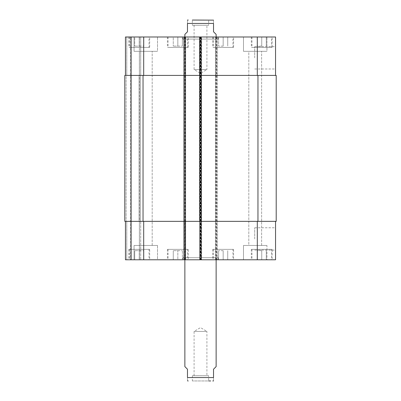 <?xml version="1.0" encoding="UTF-8"?>
<svg xmlns="http://www.w3.org/2000/svg" width="401" height="401" viewBox="0 0 401 401"><rect width="100%" height="100%" fill="white"/><g stroke="black" fill="none" stroke-linecap="round" stroke-linejoin="round"><path stroke-width="0.3" stroke-dasharray="2 1.5" d="M194.094 375.737L194.094 331.442L200.5 327.592L206.906 331.442L194.094 331.442L206.906 331.442L206.906 375.737L194.094 375.737L206.906 375.737M208.645 375.737L192.355 375.737L208.645 375.737L208.645 380.95L192.355 380.95L210.705 380.95M216.134 366.619L213.527 369.226L213.527 377.562L187.473 377.562C187.473 382.414 187.473 382.414 187.473 377.562L187.473 369.226L184.866 366.619M213.527 377.562C213.527 382.414 213.527 382.414 213.527 377.562M182.781 257.698L218.219 257.698L182.781 257.698L182.781 259.783L218.219 259.783L182.781 259.783M184.866 257.698L216.134 257.698L184.866 257.698L184.866 259.783M194.094 25.263L194.094 69.558L200.5 73.408L206.906 69.558L194.094 69.558L206.906 69.558L206.906 25.263L194.094 25.263L206.906 25.263M208.645 25.263L192.355 25.263L208.645 25.263L208.645 20.05L192.355 20.05L208.645 20.05M184.866 34.381L187.473 31.774L187.473 23.438L213.527 23.438C213.527 18.586 213.527 18.586 213.527 23.438L213.527 31.774L216.134 34.381M187.473 23.438C187.473 18.586 187.473 18.586 187.473 23.438M212.746 20.05L192.355 20.05L192.355 25.263M182.781 39.072L218.219 39.072L182.781 39.072L182.781 36.987L218.219 36.987L182.781 36.987M184.866 39.072L216.134 39.072L184.866 39.072L184.866 36.987M275.547 238.936L275.547 227.773L275.547 238.936M254.7 238.936L254.7 227.773L254.7 238.936M275.547 57.834L275.547 46.671L275.547 57.834M254.7 57.834L254.7 46.671L254.7 57.834M223.172 250.66L218.61 250.66L223.172 250.66L223.172 259.783L227.728 259.783L227.728 250.66L227.728 259.783L223.172 259.783L223.172 250.66M218.61 259.783L218.61 250.66L218.61 259.783L223.172 259.783L218.61 259.783M139.262 250.66L143.824 250.66L134.706 250.66L139.262 250.66L139.262 259.783L143.824 259.783L143.824 250.66L143.824 259.783L139.262 259.783L139.262 250.66M134.706 259.783L134.706 250.66L134.706 259.783L139.262 259.783L134.706 259.783M177.828 250.66L182.39 250.66L173.272 250.66L177.828 250.66L177.828 259.783L182.39 259.783L182.39 250.66L182.39 259.783L177.828 259.783L177.828 250.66M173.272 259.783L173.272 250.66L173.272 259.783L177.828 259.783L173.272 259.783M261.738 250.66L257.176 250.66L261.738 250.66L261.738 259.783L266.294 259.783L266.294 250.66L266.294 259.783L261.738 259.783L261.738 250.66M257.176 259.783L257.176 250.66L257.176 259.783L261.738 259.783L257.176 259.783M149.037 249.357L129.493 249.357L149.037 249.357L149.037 259.783L129.493 259.783L149.037 259.783M149.688 249.357L128.841 249.357L149.688 249.357L149.688 259.783L128.841 259.783L149.688 259.783M232.941 249.357L213.397 249.357L232.941 249.357L232.941 259.783L213.397 259.783L232.941 259.783M233.593 249.357L212.746 249.357L233.593 249.357L233.593 259.783L212.746 259.783L233.593 259.783M271.507 249.357L251.963 249.357L271.507 249.357L271.507 259.783L251.963 259.783L271.507 259.783M272.159 249.357L251.312 249.357L272.159 249.357L272.159 259.783L251.312 259.783L272.159 259.783M187.603 249.357L168.059 249.357L187.603 249.357L187.603 259.783L168.059 259.783L187.603 259.783M188.254 249.357L167.407 249.357L188.254 249.357L188.254 259.783L167.407 259.783L188.254 259.783M157.503 245.452L134.054 245.452L157.503 245.452L134.054 245.452L157.503 245.452L157.503 259.783L134.054 259.783L157.503 259.783L134.054 259.783L157.503 259.783L157.503 245.452M139.373 245.452L152.185 245.452L139.373 245.452L152.185 245.452L139.373 245.452L139.373 51.318L152.185 51.318L139.373 51.318L152.185 51.318L139.373 51.318L139.373 245.452M266.946 259.783L243.497 259.783L266.946 259.783L266.946 245.452L243.497 245.452L266.946 245.452L243.497 245.452L266.946 245.452L266.946 259.783L243.497 259.783L266.946 259.783M248.815 245.452L261.627 245.452L248.815 245.452L261.627 245.452L248.815 245.452L248.815 51.318L261.627 51.318L248.815 51.318L261.627 51.318L248.815 51.318L248.815 245.452M275.547 221.347L257.307 221.347L275.547 221.347L275.547 259.783L125.453 259.783M185.127 259.783L183.823 259.783L185.127 259.783L185.127 221.347L201.543 221.347L201.543 259.783L201.543 36.987L125.453 36.987M130.405 259.783L126.756 259.783L130.926 259.783L130.405 259.783L130.405 36.987L130.405 259.783M131.448 259.783L139.393 259.783L131.448 259.783L131.448 36.987L131.448 259.783M140.696 259.783L139.393 259.783L140.696 259.783L140.696 221.347L140.696 259.783M223.172 46.11L218.61 46.11L223.172 46.11L223.172 36.987L227.728 36.987L223.172 36.987L223.172 46.11M227.728 36.987L227.728 46.11L227.728 36.987M218.61 36.987L223.172 36.987L218.61 36.987L218.61 46.11L218.61 36.987M139.262 46.11L143.824 46.11L134.706 46.11L139.262 46.11L139.262 36.987L143.824 36.987L139.262 36.987L139.262 46.11M143.824 36.987L143.824 46.11L143.824 36.987M134.706 36.987L139.262 36.987L134.706 36.987L134.706 46.11L134.706 36.987M177.828 46.11L182.39 46.11L173.272 46.11L177.828 46.11L177.828 36.987L182.39 36.987L177.828 36.987L177.828 46.11M182.39 36.987L182.39 46.11L182.39 36.987M173.272 36.987L177.828 36.987L173.272 36.987L173.272 46.11L173.272 36.987M261.738 46.11L257.176 46.11L261.738 46.11L261.738 36.987L266.294 36.987L261.738 36.987L261.738 46.11M266.294 36.987L266.294 46.11L266.294 36.987M257.176 36.987L261.738 36.987L257.176 36.987L257.176 46.11L257.176 36.987M149.037 47.408L129.493 47.408L149.037 47.408L149.037 36.987L129.493 36.987L149.037 36.987M149.688 47.408L128.841 47.408L149.688 47.408L149.688 36.987L128.841 36.987L149.688 36.987M232.941 47.408L213.397 47.408L232.941 47.408L232.941 36.987L213.397 36.987L232.941 36.987M233.593 47.408L212.746 47.408L233.593 47.408L233.593 36.987L212.746 36.987L233.593 36.987M271.507 47.408L251.963 47.408L271.507 47.408L271.507 36.987L251.963 36.987L271.507 36.987M272.159 47.408L251.312 47.408L272.159 47.408L272.159 36.987L251.312 36.987L272.159 36.987M187.603 47.408L168.059 47.408L187.603 47.408L187.603 36.987L168.059 36.987L187.603 36.987M188.254 47.408L167.407 47.408L188.254 47.408L188.254 36.987L167.407 36.987L188.254 36.987M185.127 36.987L185.127 221.347L183.823 221.347L183.823 75.423L185.518 75.423L125.453 75.423L201.152 75.423L201.152 221.347L199.848 221.347L257.307 221.347L215.482 221.347L215.482 259.783L215.482 36.987L215.482 75.423L275.547 75.423L275.547 36.987L199.457 36.987L201.543 36.987L201.543 75.423L183.823 75.423L183.823 36.987L185.518 36.987L183.823 36.987L183.823 259.783L183.823 221.347L125.453 221.347L143.693 221.347L143.693 259.783M157.503 36.987L134.054 36.987L157.503 36.987L134.054 36.987L157.503 36.987L157.503 51.318L134.054 51.318L157.503 51.318L134.054 51.318L157.503 51.318L157.503 36.987M266.946 36.987L243.497 36.987L266.946 36.987L243.497 36.987L266.946 36.987L266.946 51.318L243.497 51.318L266.946 51.318L243.497 51.318L266.946 51.318L266.946 36.987M215.873 259.783L215.873 75.423L217.177 75.423L217.177 36.987L217.177 259.783L217.177 221.347L199.457 221.347L199.457 36.987L199.457 75.423L217.177 75.423L217.177 221.347L199.457 221.347L199.457 75.423L215.873 75.423L215.873 36.987M275.547 75.423L201.152 75.423L201.152 36.987L201.152 259.783L201.152 221.347L143.693 221.347M140.696 75.423L140.696 36.987L140.696 75.423L139.393 75.423L140.696 75.423M201.152 75.423L199.848 75.423L201.152 75.423M257.958 75.423L276.199 75.423L276.199 221.347L215.482 221.347L215.482 75.423L257.958 75.423L257.958 221.347M200.239 259.783L200.239 75.423L199.848 75.423L199.848 36.987L199.848 259.783L199.848 221.347L201.543 221.347L201.543 75.423L200.239 75.423L200.239 36.987M126.104 75.423L124.801 75.423L126.104 75.423L126.104 221.347L124.801 221.347L126.756 221.347L126.104 221.347L126.104 75.423M139.393 75.423L140.435 75.423L139.132 75.423L139.393 75.423L139.393 36.987L139.393 75.423M143.042 75.423L199.848 75.423L199.848 221.347L124.801 221.347L124.801 75.423L143.042 75.423L143.042 221.347M139.393 221.347L140.696 221.347L139.132 221.347L140.435 221.347L139.132 221.347L139.393 221.347L139.393 259.783L139.393 221.347M185.518 36.987L185.518 259.783M130.926 36.987L130.926 259.783L130.926 36.987M140.435 75.423L140.435 221.347L140.435 75.423M124.801 75.423L124.801 221.347L124.801 75.423M257.307 75.423L257.307 36.987M216.786 259.783L216.786 36.987M200.761 259.783L200.761 36.987M143.693 75.423L143.693 36.987M126.756 75.423L126.756 36.987L126.756 75.423M257.307 221.347L257.307 259.783M126.756 221.347L126.756 259.783L126.756 221.347M200.37 36.987L200.37 259.783M201.021 36.987L201.021 259.783M184.345 36.987L184.345 259.783M184.996 36.987L184.996 259.783M139.132 75.423L139.132 221.347L139.132 75.423M200.63 36.987L200.63 259.783M199.979 36.987L199.979 259.783M216.655 36.987L216.655 259.783M216.004 36.987L216.004 259.783M192.355 375.737L192.355 380.95M218.219 259.783L218.219 257.698M216.134 257.698L216.134 259.783M218.219 39.072L218.219 36.987M216.134 39.072L216.134 36.987M254.7 250.094L275.547 250.094M254.7 227.773L275.547 227.773M254.7 68.992L275.547 68.992M254.7 46.671L275.547 46.671M129.493 249.357L129.493 259.783M128.841 249.357L128.841 259.783M213.397 249.357L213.397 259.783M212.746 249.357L212.746 259.783M251.963 249.357L251.963 259.783M251.312 249.357L251.312 259.783M168.059 249.357L168.059 259.783M167.407 249.357L167.407 259.783M134.054 259.783L134.054 245.452L134.054 259.783M243.497 259.783L243.497 245.452L243.497 259.783M129.493 36.987L129.493 47.408M128.841 36.987L128.841 47.408M213.397 36.987L213.397 47.408M212.746 36.987L212.746 47.408M251.963 36.987L251.963 47.408M251.312 36.987L251.312 47.408M168.059 36.987L168.059 47.408M167.407 36.987L167.407 47.408M134.054 51.318L134.054 36.987L134.054 51.318M152.185 245.452L152.185 51.318L152.185 245.452M243.497 51.318L243.497 36.987L243.497 51.318M261.627 245.452L261.627 51.318L261.627 245.452"/><path stroke-width="0.6" d="M210.705 380.95L208.645 380.95M184.866 259.783L184.866 366.619L187.473 369.226L187.473 377.562C187.473 382.414 187.473 382.414 187.473 377.562L213.527 377.562L213.527 369.226L216.134 366.619L216.134 259.783M213.527 377.562C213.527 382.414 213.527 382.414 213.527 377.562M216.134 36.987L216.134 34.381L213.527 31.774L213.527 23.438C213.527 18.586 213.527 18.586 213.527 23.438L187.473 23.438L187.473 31.774L184.866 34.381L184.866 36.987M187.473 23.438C187.473 18.586 187.473 18.586 187.473 23.438M192.355 20.05L213.527 20.14M125.453 259.783L125.453 221.347L125.453 259.783L125.453 221.347L125.453 259.783L275.547 259.783L275.547 221.347M125.453 36.987L125.453 75.423L125.453 36.987L125.453 75.423L125.453 36.987L275.547 36.987L275.547 75.423M185.518 259.783L185.518 75.423L124.801 75.423L124.801 221.347L276.199 221.347L276.199 75.423L185.518 75.423L185.518 36.987M199.848 259.783L199.848 36.987M143.693 75.423L143.693 36.987M184.214 259.783L184.214 36.987M201.152 259.783L201.152 36.987M257.307 75.423L257.307 36.987M143.693 221.347L143.693 259.783M257.307 221.347L257.307 259.783M257.958 75.423L257.958 221.347M143.042 75.423L143.042 221.347M213.527 380.86L212.746 380.95M187.473 380.86L188.254 380.95M187.473 20.14L188.254 20.05"/></g></svg>
